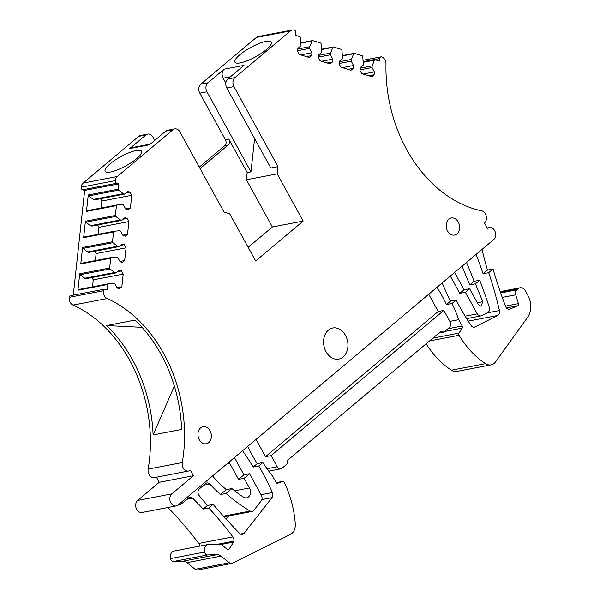 <?xml version="1.0" encoding="UTF-8"?>
<svg xmlns="http://www.w3.org/2000/svg" width="600" height="600" viewBox="0 0 600 600"><rect width="100%" height="100%" fill="white"/><g stroke="black" fill="none" stroke-linecap="round" stroke-linejoin="round"><path stroke-width="0.9" d="M487.26 227.985L489.353 227.58A6.592 5.018 79.1 0 1 495.173 231.833A6.592 5.018 79.1 0 1 493.665 239.64L177.96 505.05A6.592 5.018 79.1 0 1 176.565 505.822M428.722 294.24L438.21 311.49L265.515 456.675L256.028 439.418M443.805 310.418L271.11 455.603L277.252 466.77A4.395 3.345 79.1 0 0 280.778 468.817A4.395 3.345 79.1 0 0 282 468.225L287.392 463.695L287.782 460.095L441.053 331.245L443.895 332.123L449.295 327.585A4.395 3.345 79.1 0 0 449.947 321.593L443.805 310.418L438.21 311.49M449.835 321.39L458.685 319.688A131.805 100.328 79.1 0 0 452.07 303.472L446.475 304.545A131.805 100.328 79.1 0 0 436.987 287.288M442.2 282.907A206.745 157.373 79.1 0 0 450.562 301.11L456.158 300.03A206.745 157.373 79.1 0 0 471.105 325.507A4.395 3.345 79.1 0 0 474.39 327.165A4.395 3.345 79.1 0 0 475.072 326.933L497.7 315.457A4.395 3.345 79.1 0 0 499.425 310.53A314.925 239.715 79.1 0 0 488.7 272.678L493.058 269.01A351.487 267.54 79.1 0 0 505.635 306.525A4.395 3.345 79.1 0 0 509.467 309.233A4.395 3.345 79.1 0 0 509.993 309.075L508.928 309.278M446.475 304.545L450.562 301.11M466.65 318.63L480.795 315.915A4.395 3.345 79.1 0 1 477.263 313.868L465.39 292.267L459.795 293.347L450.308 276.09M459.795 293.347L464.115 289.718L454.627 272.46M466.53 262.455A439.357 334.425 79.1 0 1 474.135 281.288L469.77 284.955L462.112 266.168M474.135 281.288L479.73 280.215A439.357 334.425 79.1 0 1 489.285 307.23A4.395 3.345 79.1 0 1 487.658 312.653L481.44 315.697A4.395 3.345 79.1 0 1 480.795 315.915M482.033 249.42A351.487 267.54 79.1 0 0 487.463 270.09L493.058 269.01M487.463 270.09L483.105 273.75A314.925 239.715 79.1 0 0 476.062 254.438M489.353 227.58A6.592 5.018 79.1 0 0 487.522 228.465L484.455 222.885A6.592 5.018 79.1 0 0 486.248 216.045A6.592 5.018 79.1 0 0 481.695 210.84A132.248 100.665 79.1 0 1 385.995 64.11A6.592 5.018 79.1 0 0 381.555 56.88A2.198 1.672 79.1 0 0 380.925 56.85A2.198 1.672 79.1 0 0 379.665 58.492L379.388 61.05L375.157 59.752A0.877 0.667 79.1 0 0 374.452 60.142L372.188 65.85L360.233 68.145M342.645 55.552L354.09 53.355A0.877 0.667 79.1 0 1 354.353 53.37L362.138 55.762A0.877 0.667 79.1 0 1 362.707 56.543L363.45 64.92L360.3 67.567L359.985 70.425L361.725 73.59L371.79 76.672L374.085 74.752L374.392 71.887L372.007 67.545L372.188 65.85M354.09 53.355A0.877 0.667 79.1 0 0 353.647 53.76L351.382 59.468L339.428 61.762M321.84 49.17L333.285 46.98A0.877 0.667 79.1 0 1 333.548 46.995L341.332 49.38A0.877 0.667 79.1 0 1 341.903 50.16L342.645 58.537L339.495 61.185L339.18 64.043L340.92 67.207L350.985 70.29L353.28 68.37L353.587 65.505L351.195 61.162L351.382 59.468M333.285 46.98A0.877 0.667 79.1 0 0 332.843 47.385L330.577 53.085L318.623 55.38M301.035 42.795L312.48 40.598A0.877 0.667 79.1 0 1 312.743 40.612L320.528 42.998A0.877 0.667 79.1 0 1 321.097 43.777L321.832 52.155L318.69 54.802L318.375 57.668L320.115 60.825L330.18 63.915L332.468 61.988L332.782 59.13L330.39 54.78L330.577 53.085M312.48 40.598A0.877 0.667 79.1 0 0 312.038 41.002L309.772 46.703L297.817 48.998M199.305 167.1L224.76 145.703A4.395 3.345 79.1 0 0 225.413 139.71L199.822 93.157A6.592 5.018 79.1 0 1 200.798 84.172L256.388 37.44A6.592 5.018 79.1 0 1 258.21 36.555L292.35 30A6.592 5.018 79.1 0 1 294.337 30.135A2.198 1.672 79.1 0 1 295.77 32.76L295.493 35.318L299.722 36.615A0.877 0.667 79.1 0 1 300.293 37.395L301.028 45.773L297.885 48.42L297.57 51.285L299.31 54.443L309.375 57.532L311.663 55.605L311.978 52.748L309.585 48.398L309.772 46.703M292.35 30A6.592 5.018 79.1 0 0 291.112 30.465A6.592 5.018 79.1 0 0 290.528 30.885L234.938 77.617A6.592 5.018 79.1 0 0 233.962 86.602L277.98 166.672L277.2 173.865L303.157 221.077L272.37 226.987L246.42 179.775L247.2 172.583L250.972 171.855L254.603 138.495M154.762 140.385L152.993 137.16A6.592 5.018 79.1 0 0 147.697 134.093A6.592 5.018 79.1 0 0 145.875 134.977L129.683 148.583L149.55 144.773L165.743 131.16A6.592 5.018 79.1 0 1 167.565 130.275L174.705 128.903A6.592 5.018 79.1 0 1 179.993 131.977L224.01 212.04L229.71 213.788L255.66 261L303.157 221.077M174.705 128.903A6.592 5.018 79.1 0 0 172.875 129.795L117.292 176.52A6.592 5.018 79.1 0 0 116.76 177.045A6.592 5.018 79.1 0 0 115.32 180.63A2.198 1.672 79.1 0 0 116.767 183.24L118.8 183.863L117.675 184.08L84.66 190.417L82.627 189.795L116.767 183.24M116.887 204.998L87.037 210.728A0.877 0.667 79.1 0 0 86.992 210.735L116.933 204.99A0.877 0.667 79.1 0 1 116.985 204.983L122.108 204.472L123.45 204.885L125.835 209.228L128.1 209.925L130.395 207.998L131.775 195.285L130.035 192.127L127.77 191.43L124.62 194.077L123.278 193.665L118.59 190.155A0.877 0.667 79.1 0 1 118.215 189.203L118.8 183.863M116.933 204.99A0.877 0.667 79.1 0 0 116.43 205.642L115.365 215.475A0.877 0.667 79.1 0 0 115.74 216.42L120.427 219.938L90.48 225.69L85.8 222.173L115.74 216.42M114.038 231.27L84.188 237A0.877 0.667 79.1 0 0 84.142 237.007L114.083 231.263A0.877 0.667 79.1 0 1 114.127 231.255L119.25 230.745L120.593 231.157L122.985 235.5L125.25 236.197L127.538 234.27L128.917 221.558L127.177 218.4L124.913 217.702L121.77 220.35L120.427 219.938M114.083 231.263A0.877 0.667 79.1 0 0 113.573 231.915L112.507 241.748A0.877 0.667 79.1 0 0 112.882 242.692L117.57 246.21L87.63 251.962L82.942 248.445L112.882 242.692M111.18 257.543L81.33 263.272A0.877 0.667 79.1 0 0 81.285 263.28L111.225 257.535A0.877 0.667 79.1 0 1 111.27 257.528L116.4 257.017L117.743 257.43L120.127 261.772L122.392 262.47L124.68 260.543L126.067 247.83L124.328 244.673L122.062 243.975L118.913 246.623L117.57 246.21M111.225 257.535A0.877 0.667 79.1 0 0 110.722 258.188L109.657 268.02A0.877 0.667 79.1 0 0 110.032 268.965L114.72 272.483L84.773 278.235L80.085 274.718L110.032 268.965M148.155 469.095L182.295 462.54A6.592 5.018 79.1 0 0 188.505 471.03L154.365 477.585A6.592 5.018 79.1 0 1 148.155 469.095A132.248 100.665 79.1 0 0 73.02 305.077A6.592 5.018 79.1 0 1 69.218 297.315A2.198 1.672 79.1 0 1 70.477 295.695L104.618 289.14A2.198 1.672 79.1 0 1 105.262 289.178L107.288 289.8L107.865 284.46A0.877 0.667 79.1 0 1 108.42 283.8L113.542 283.29L114.885 283.702L117.278 288.045L119.542 288.743L121.83 286.815L123.21 274.103L121.47 270.945L119.205 270.248L116.062 272.895L114.72 272.483M104.618 289.14A2.198 1.672 79.1 0 0 103.358 290.76A6.592 5.018 79.1 0 0 107.16 298.53A132.248 100.665 79.1 0 1 182.295 462.54M188.505 471.03A6.592 5.018 79.1 0 0 190.335 470.145L193.403 475.732L171.817 493.882A6.592 5.018 79.1 0 0 170.31 501.683A6.592 5.018 79.1 0 0 176.13 505.935A6.592 5.018 79.1 0 0 176.347 505.89L176.572 505.83M345.472 335.37A15.817 12.038 79.1 0 0 332.775 327.998A15.817 12.038 79.1 0 0 326.04 351.697A15.817 12.038 79.1 0 0 338.737 359.07A15.817 12.038 79.1 0 0 345.472 335.37M210.015 430.732A8.7 6.623 79.1 0 0 203.032 426.683A8.7 6.623 79.1 0 0 199.327 439.717A8.7 6.623 79.1 0 0 206.31 443.768A8.7 6.623 79.1 0 0 210.015 430.732M458.257 222.03A8.7 6.623 79.1 0 0 451.275 217.98A8.7 6.623 79.1 0 0 447.577 231.015A8.7 6.623 79.1 0 0 454.56 235.065A8.7 6.623 79.1 0 0 458.257 222.03M203.767 485.175L209.76 484.02A4.395 3.345 79.1 0 0 206.925 482.947A4.395 3.345 79.1 0 0 205.71 483.533L199.335 488.895A4.395 3.345 79.1 0 0 199.208 495.653A664.403 505.725 79.1 0 0 207.487 505.455L213.083 504.382A664.403 505.725 79.1 0 0 239.603 533.415A4.395 3.345 79.1 0 0 242.377 534.435A4.395 3.345 79.1 0 0 244.05 533.362L272.01 497.64A4.395 3.345 79.1 0 0 272.407 492.54A206.745 157.373 79.1 0 0 258.757 465.982L262.845 462.548A131.805 100.328 79.1 0 0 272.603 476.123L276.09 482.452A1.755 1.335 79.1 0 0 277.5 483.27A1.755 1.335 79.1 0 0 277.657 483.225L282.585 481.433A1.755 1.335 79.1 0 1 282.743 481.388A1.755 1.335 79.1 0 1 284.205 482.295A87.87 66.885 79.1 0 1 295.275 523.912A11.422 8.692 79.1 0 1 290.377 534.428L232.403 563.22A4.395 3.345 79.1 0 1 231.735 563.445A4.395 3.345 79.1 0 1 229.327 562.763L221.085 556.118A8.79 6.69 79.1 0 0 217.08 554.655L207.555 554.947A3.518 2.677 79.1 0 1 204.608 552.037A6.592 5.018 79.1 0 1 208.26 544.477A6.592 5.018 79.1 0 1 208.868 544.41L219.135 544.102A6.592 5.018 79.1 0 1 222.142 545.197L227.4 549.435A1.755 1.335 79.1 0 0 228.368 549.713A1.755 1.335 79.1 0 0 229.125 549.158L233.528 542.062A2.632 2.01 79.1 0 0 233.873 541.14A4.395 3.345 79.1 0 0 232.882 536.88A351.487 267.54 79.1 0 0 208.778 507.998L213.083 504.382M209.76 484.02A175.74 133.77 79.1 0 0 220.493 494.52L226.312 489.63L231.907 488.558A131.805 100.328 79.1 0 0 243.51 497.16A6.592 5.018 79.1 0 0 246.645 497.842A6.592 5.018 79.1 0 0 249.45 487.965L244.125 478.283L238.53 479.362L229.725 463.35A4.395 3.345 79.1 0 0 228.885 462.232M213.007 475.59A4.395 3.345 79.1 0 0 214.178 477.87A131.805 100.328 79.1 0 0 226.312 489.63M177.788 505.185L180.885 504.405L188.708 497.827A4.395 3.345 79.1 0 1 189.93 497.235A4.395 3.345 79.1 0 1 192.638 498.195A351.487 267.54 79.1 0 1 203.183 509.07L207.487 505.455M238.53 479.362L243.923 474.825L234.442 457.567M220.493 494.52L226.095 493.447A175.74 133.77 79.1 0 0 250.163 511.05A4.395 3.345 79.1 0 0 252.12 511.425A4.395 3.345 79.1 0 0 253.8 510.353L261.21 500.857A4.395 3.345 79.1 0 0 261.397 495.345L249.525 473.745L243.923 474.825M258.757 465.982L253.163 467.062A206.745 157.373 79.1 0 0 242.55 450.75M247.755 446.37A131.805 100.328 79.1 0 0 257.243 463.627L262.845 462.548M253.163 467.062L257.243 463.627M271.11 455.603L265.515 456.675M438.862 333.09L443.895 332.123M429.525 340.942L459.045 335.272A1.755 1.335 79.1 0 1 459.007 333.12L462.173 328.11A1.755 1.335 79.1 0 0 462.165 326.017L458.685 319.688M426.12 343.8A87.87 66.885 79.1 0 0 451.425 370.207A11.422 8.692 79.1 0 0 456.908 371.423L491.048 364.868A11.422 8.692 79.1 0 0 495.63 361.793L527.61 317.295A17.572 13.38 79.1 0 0 528.03 295.695L525.375 290.85A6.592 5.018 79.1 0 0 520.08 287.782A6.592 5.018 79.1 0 0 518.25 288.668L516.817 289.875A4.395 3.345 79.1 0 0 515.73 294.825L518.423 303.638L505.478 306.12M459.045 335.272A87.87 66.885 79.1 0 0 485.565 363.653A11.422 8.692 79.1 0 0 491.048 364.868M506.46 307.95L517.71 305.79A1.755 1.335 79.1 0 0 518.423 303.638M517.71 305.79L509.993 309.075M199.822 93.157L206.955 91.793A6.592 5.018 79.1 0 1 207.938 82.8L224.123 69.188A6.592 5.018 -100.9 0 0 223.147 78.18L225.833 83.07M224.123 69.188L243.99 65.377L227.805 78.99A6.592 5.018 79.1 0 0 226.822 87.975L233.962 86.602M240.382 62.873A20.76 5.265 151.2 0 1 234.938 62.16A20.76 5.265 151.2 0 1 244.792 51.06A20.76 5.265 151.2 0 1 265.882 41.438A20.76 5.265 151.2 0 1 271.32 42.157A20.76 5.265 151.2 0 1 261.465 53.258A20.76 5.265 151.2 0 1 240.382 62.873M200.123 168.593L228.12 145.058A4.395 3.345 79.1 0 0 229.462 141.75A4.395 3.345 79.1 0 0 228.772 139.065L247.2 172.583M206.955 91.793L250.972 171.855M147.697 134.093L140.565 135.458A6.592 5.018 79.1 0 0 138.735 136.343L145.875 134.977M82.627 189.795A2.198 1.672 79.1 0 1 81.18 187.185A6.592 5.018 79.1 0 1 83.153 183.075L138.735 136.343M110.587 171.99A20.76 5.265 151.2 0 1 105.15 171.27A20.76 5.265 151.2 0 1 115.005 160.17A20.76 5.265 151.2 0 1 136.087 150.547A20.76 5.265 151.2 0 1 141.532 151.267A20.76 5.265 151.2 0 1 131.678 162.368A20.76 5.265 151.2 0 1 110.587 171.99M86.992 210.735A0.877 0.667 79.1 0 0 86.49 211.395L88.275 194.947A0.877 0.667 -100.9 0 0 88.65 195.9L93.338 199.417L123.278 193.665M73.275 295.155L84.66 190.417M107.865 284.46L77.925 290.205L79.71 273.765A0.877 0.667 79.1 0 0 80.085 274.718M81.285 263.28A0.877 0.667 79.1 0 0 80.782 263.94L82.567 247.493A0.877 0.667 79.1 0 0 82.942 248.445M84.142 237.007A0.877 0.667 79.1 0 0 83.633 237.667L85.418 221.22A0.877 0.667 79.1 0 0 85.8 222.173M142.208 512.445A6.592 5.018 79.1 0 1 141.99 512.49A6.592 5.018 79.1 0 1 136.17 508.237A6.592 5.018 79.1 0 1 137.678 500.43L159.262 482.287L156.458 477.18M159.262 482.287L193.403 475.732M203.183 509.07L208.778 507.998M199.778 546.105A4.395 3.345 79.1 0 0 198.743 543.435A351.487 267.54 79.1 0 0 167.925 507.51M208.26 544.477L174.12 551.033A6.592 5.018 79.1 0 0 172.297 551.918A6.592 5.018 79.1 0 0 170.468 558.592A3.518 2.677 79.1 0 0 173.415 561.502L182.94 561.21A8.79 6.69 79.1 0 1 186.953 562.673L195.188 569.317A4.395 3.345 79.1 0 0 197.595 570L231.735 563.445M226.17 519.143L228.69 515.925M483.105 273.75L488.7 272.678M452.07 303.472L456.158 300.03M465.39 292.267L469.612 288.72L464.115 289.718M469.612 288.72L478.425 304.74L481.065 306.315L482.752 301.702L475.463 283.808L479.73 280.215M469.77 284.955L475.463 283.808M372.007 67.545L360.053 69.84M374.392 71.887L363.195 74.04M374.085 74.752L368.812 75.765M351.195 61.162L339.248 63.457M353.587 65.505L342.39 67.657M353.28 68.37L348.007 69.383M330.39 54.78L318.442 57.075M332.782 59.13L321.585 61.275M332.468 61.988L327.202 63M309.585 48.398L297.638 50.693M311.978 52.748L300.78 54.892M311.663 55.605L306.397 56.617M277.98 166.672L270.84 168.045L226.822 87.975M277.2 173.865L246.42 179.775M248.153 247.35L272.37 226.987M124.62 194.077L94.68 199.83L93.338 199.417M130.035 192.127L126.03 192.9M131.775 195.285L101.828 201.038L100.545 198.705M101.07 208.035L101.828 201.038M130.395 207.998L125.663 208.913M121.77 220.35L91.823 226.103L90.48 225.69M127.177 218.4L123.172 219.173M128.917 221.558L98.977 227.31L97.695 224.97M127.538 234.27L122.805 235.178M98.212 234.308L98.977 227.31M118.913 246.623L88.972 252.375L87.63 251.962M124.328 244.673L120.323 245.438M126.067 247.83L96.12 253.583L94.838 251.243M95.363 260.58L96.12 253.583M124.68 260.543L119.955 261.45M116.062 272.895L86.115 278.64L84.773 278.235M121.47 270.945L117.465 271.71M123.21 274.103L93.27 279.855L91.988 277.515M92.505 286.853L93.27 279.855M121.83 286.815L117.097 287.722M77.925 290.205A0.877 0.667 -100.9 0 1 78.48 289.545L108.33 283.815M226.095 493.447L231.907 488.558M244.125 478.283L249.525 473.745M129.683 148.583A6.592 5.018 -100.9 0 1 131.512 147.697L150.375 144.083M181.642 429.442A132.248 100.665 79.1 0 0 135.067 320.077L106.523 325.56A132.248 100.665 79.1 0 1 153.105 434.925L181.642 429.442M142.08 327.345L106.523 325.56M174.36 386.085L153.105 434.925M465.15 316.2L477.263 313.868M226.928 463.882L229.725 463.35M261.053 494.722L272.407 492.54M267 468.743L277.252 466.77M462.165 326.017L447.893 328.763M444.675 331.47L462.173 328.11M459.007 333.12L432.855 338.138M451.425 370.207L485.565 363.653M500.37 292.103L518.25 288.668M500.67 292.972L516.817 289.875M502.245 297.413L515.73 294.825M363.405 61.613L379.665 58.492M256.388 37.44L290.528 30.885M200.798 84.172L207.938 82.8M227.805 78.99L234.938 77.617M225.413 139.71L228.772 139.065M224.76 145.703L228.12 145.058M83.153 183.075L117.292 176.52M165.743 131.16L172.875 129.795M81.18 187.185L115.32 180.63M115.365 215.475L85.418 221.22M116.43 205.642L86.49 211.395M118.215 189.203L88.275 194.947M109.657 268.02L79.71 273.765M110.722 258.188L80.782 263.94M112.507 241.748L82.567 247.493M113.573 231.915L83.633 237.667M69.218 297.315L103.358 290.76M73.02 305.077L107.16 298.53M137.678 500.43L171.817 493.882M186.983 499.275L192.638 498.195M198.743 543.435L232.882 536.88M218.34 544.125L233.873 541.14M220.965 544.47L233.528 542.062M229.125 549.158L227.452 549.48M170.468 558.592L204.608 552.037M173.415 561.502L207.555 554.947M217.08 554.655L182.94 561.21M186.953 562.673L221.085 556.118M229.327 562.763L195.188 569.317M276.21 482.655L282.585 481.433M223.478 516.173L250.163 511.05M261.862 499.59L272.01 497.64M244.05 533.362L240.42 534.06M234.66 490.808L249.45 487.965M487.192 312.877L499.425 310.53M468.217 321.12L497.7 315.457M475.072 326.933L473.67 327.202M482.752 301.702L477.345 302.782M363.495 62.25L374.452 60.142M342.69 55.867L353.647 53.76M321.885 49.485L332.843 47.385M301.08 43.102L312.038 41.002M118.59 190.155L88.65 195.9M230.423 76.785L223.147 78.18M268.733 471.127L280.778 468.817M500.19 291.6L520.08 287.782M363.218 60.248L380.925 56.85M141.99 512.49L176.13 505.935M276.202 482.64L282.743 481.388M224.055 516.81L252.12 511.425M363.45 61.935L374.903 59.738M108.375 283.8L78.427 289.553"/></g></svg>
